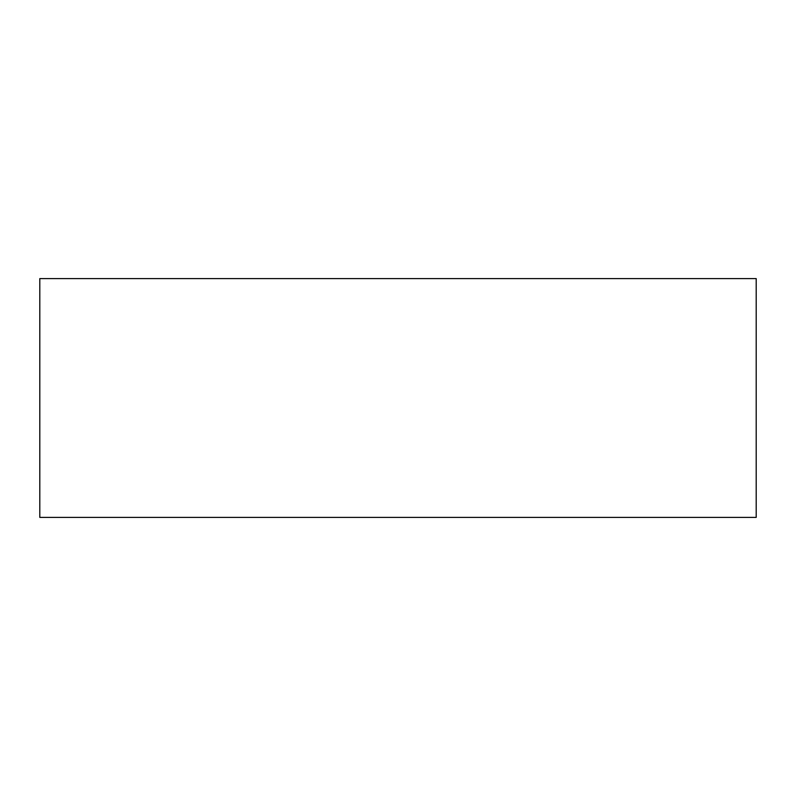 <?xml version="1.0" encoding="UTF-8"?>
<svg xmlns="http://www.w3.org/2000/svg" width="796" height="796" viewBox="0 0 796 796"><rect width="100%" height="100%" fill="white"/><g stroke="black" fill="none" stroke-linecap="round" stroke-linejoin="round"><path stroke-width="1.19" d="M756.2 517.4L756.2 278.6L39.8 278.6L39.8 517.4L756.2 517.4"/></g></svg>

